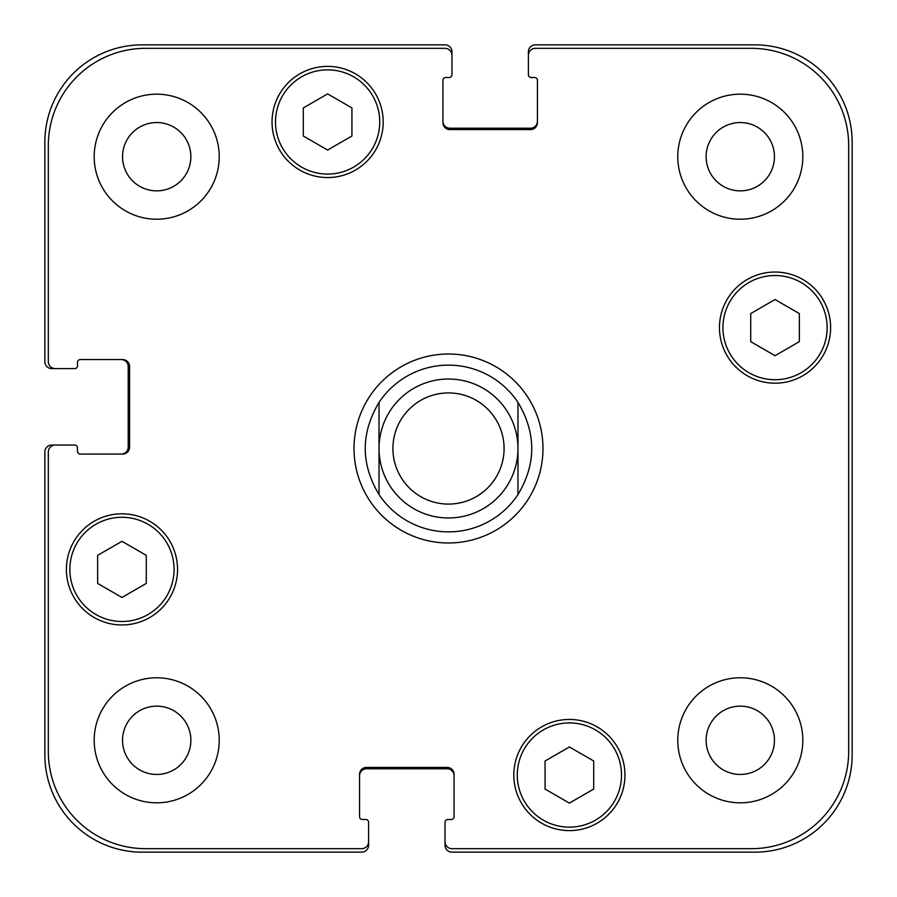 <?xml version="1.0" encoding="UTF-8"?>
<svg xmlns="http://www.w3.org/2000/svg" width="897" height="897" viewBox="0 0 897 897"><rect width="100%" height="100%" fill="white"/><g stroke="black" fill="none" stroke-linecap="round" stroke-linejoin="round"><path stroke-width="1.35" d="M379.027 494.583A83.365 83.365 0 0 0 448.5 531.865A83.365 83.365 0 0 1 379.027 494.583C360.661 463.861 360.661 433.139 379.027 402.417L379.027 494.583L379.027 402.417A83.365 83.365 0 0 1 517.973 402.417L517.973 494.583L517.973 402.417C536.339 433.139 536.339 463.861 517.973 494.583A83.365 83.365 0 0 1 448.5 531.865A83.365 83.365 0 0 0 517.973 494.583M354.012 448.5A94.488 94.488 0 0 1 495.738 366.671A94.488 94.488 0 0 1 495.738 530.329A94.488 94.488 0 0 1 354.012 448.5M448.5 517.973A69.473 69.473 0 0 0 508.666 413.764A69.473 69.473 0 0 0 388.334 413.764A69.473 69.473 0 0 0 448.5 517.973M448.5 504.08A55.58 55.58 0 0 0 496.635 420.715A55.58 55.58 0 0 0 400.365 420.715A55.58 55.58 0 0 0 448.5 504.08M593.702 789.068L569.382 803.107L545.073 789.068L545.073 760.992L569.382 746.954L593.702 760.992L593.702 789.068M146.278 583.42L121.97 597.469L97.65 583.42L97.65 555.344L121.97 541.306L146.278 555.344L146.278 583.42M351.927 136.008L327.618 150.046L303.298 136.008L303.298 107.932L327.618 93.893L351.927 107.932L351.927 136.008M799.35 341.656L775.03 355.694L750.722 341.656L750.722 313.58L775.03 299.531L799.35 313.58L799.35 341.656M174.074 569.382A52.104 52.104 0 0 0 95.912 524.263A52.104 52.104 0 0 0 95.912 614.512A52.104 52.104 0 0 0 174.074 569.382M177.55 569.382A55.58 55.58 0 0 1 94.174 617.517A55.58 55.58 0 0 1 94.174 521.258A55.58 55.58 0 0 1 177.55 569.382M621.498 775.03A52.104 52.104 0 0 0 543.335 729.911A52.104 52.104 0 0 0 543.335 820.161A52.104 52.104 0 0 0 621.498 775.03M624.962 775.03A55.58 55.58 0 0 1 541.597 823.166A55.58 55.58 0 0 1 541.597 726.895A55.58 55.58 0 0 1 624.962 775.03M827.135 327.618A52.104 52.104 0 0 0 748.984 282.488A52.104 52.104 0 0 0 748.984 372.737A52.104 52.104 0 0 0 827.135 327.618M830.611 327.618A55.58 55.58 0 0 1 747.246 375.742A55.58 55.58 0 0 1 747.246 279.483A55.58 55.58 0 0 1 830.611 327.618M379.723 121.97A52.104 52.104 0 0 0 301.56 76.839A52.104 52.104 0 0 0 301.56 167.089A52.104 52.104 0 0 0 379.723 121.97M383.198 121.97A55.58 55.58 0 0 1 299.822 170.105A55.58 55.58 0 0 1 299.822 73.834A55.58 55.58 0 0 1 383.198 121.97M848.674 145.594A97.268 97.268 0 0 0 751.406 48.326L535.341 48.326A6.952 6.952 0 0 0 528.4 55.266L528.4 74.72A2.781 2.781 0 0 0 531.17 77.501L534.646 77.501A2.781 2.781 0 0 1 537.426 80.281L537.426 122.665A6.952 6.952 0 0 1 530.486 129.605L449.89 129.605A6.952 6.952 0 0 1 442.939 122.665L442.939 80.281A2.781 2.781 0 0 1 445.719 77.501L449.195 77.501A2.781 2.781 0 0 0 451.976 74.72L451.976 55.266A6.952 6.952 0 0 0 445.024 48.326L145.594 48.326A97.268 97.268 0 0 0 48.326 145.594L48.326 361.659A6.952 6.952 0 0 0 55.266 368.6L74.72 368.6A2.781 2.781 0 0 0 77.501 365.83L77.501 362.354A2.781 2.781 0 0 1 80.281 359.574L122.665 359.574A6.952 6.952 0 0 1 129.605 366.514L129.605 447.11A6.952 6.952 0 0 1 122.665 454.061L80.281 454.061A2.781 2.781 0 0 1 77.501 451.281L77.501 447.805A2.781 2.781 0 0 0 74.72 445.024L55.266 445.024A6.952 6.952 0 0 0 48.326 451.976L48.326 751.406A97.268 97.268 0 0 0 145.594 848.674L361.659 848.674A6.952 6.952 0 0 0 368.6 841.734L368.6 822.28A2.781 2.781 0 0 0 365.83 819.499L362.354 819.499A2.781 2.781 0 0 1 359.574 816.719L359.574 774.335A6.952 6.952 0 0 1 366.514 767.395L447.11 767.395A6.952 6.952 0 0 1 454.061 774.335L454.061 816.719A2.781 2.781 0 0 1 451.281 819.499L447.805 819.499A2.781 2.781 0 0 0 445.024 822.28L445.024 841.734A6.952 6.952 0 0 0 451.976 848.674L751.406 848.674A97.268 97.268 0 0 0 848.674 751.406L848.674 145.594M219.227 156.706A62.532 62.532 0 0 1 125.445 210.851A62.532 62.532 0 0 1 125.445 102.55A62.532 62.532 0 0 1 219.227 156.706M219.227 740.294A62.532 62.532 0 0 1 125.445 794.45A62.532 62.532 0 0 1 125.445 686.149A62.532 62.532 0 0 1 219.227 740.294M802.826 740.294A62.532 62.532 0 0 1 709.034 794.45A62.532 62.532 0 0 1 709.034 686.149A62.532 62.532 0 0 1 802.826 740.294M802.826 156.706A62.532 62.532 0 0 1 709.034 210.851A62.532 62.532 0 0 1 709.034 102.55A62.532 62.532 0 0 1 802.826 156.706M122.541 156.706A34.164 34.164 0 0 0 173.783 186.284A34.164 34.164 0 0 0 173.783 127.116A34.164 34.164 0 0 0 122.541 156.706M122.541 740.294A34.164 34.164 0 0 0 173.783 769.884A34.164 34.164 0 0 0 173.783 710.716A34.164 34.164 0 0 0 122.541 740.294M706.13 740.294A34.164 34.164 0 0 0 757.371 769.884A34.164 34.164 0 0 0 757.371 710.716A34.164 34.164 0 0 0 706.13 740.294M706.13 156.706A34.164 34.164 0 0 0 757.371 186.284A34.164 34.164 0 0 0 757.371 127.116A34.164 34.164 0 0 0 706.13 156.706M442.939 121.274A6.952 6.952 0 0 0 449.89 128.215L530.486 128.215A6.952 6.952 0 0 0 537.426 121.274M528.4 55.266L528.4 51.802A6.952 6.952 0 0 1 535.341 44.85L754.882 44.85A97.268 97.268 0 0 1 852.15 142.118L852.15 754.882A97.268 97.268 0 0 1 754.882 852.15L451.976 852.15A6.952 6.952 0 0 1 445.024 845.198L445.024 841.734M454.061 775.726A6.952 6.952 0 0 0 447.11 768.785L366.514 768.785A6.952 6.952 0 0 0 359.574 775.726M368.6 841.734L368.6 845.198A6.952 6.952 0 0 1 361.659 852.15L142.118 852.15A97.268 97.268 0 0 1 44.85 754.882L44.85 451.976A6.952 6.952 0 0 1 51.802 445.024L55.266 445.024M121.274 454.061A6.952 6.952 0 0 0 128.215 447.11L128.215 366.514A6.952 6.952 0 0 0 121.274 359.574M55.266 368.6L51.802 368.6A6.952 6.952 0 0 1 44.85 361.659L44.85 142.118A97.268 97.268 0 0 1 142.118 44.85L445.024 44.85A6.952 6.952 0 0 1 451.976 51.802L451.976 55.266"/></g></svg>
